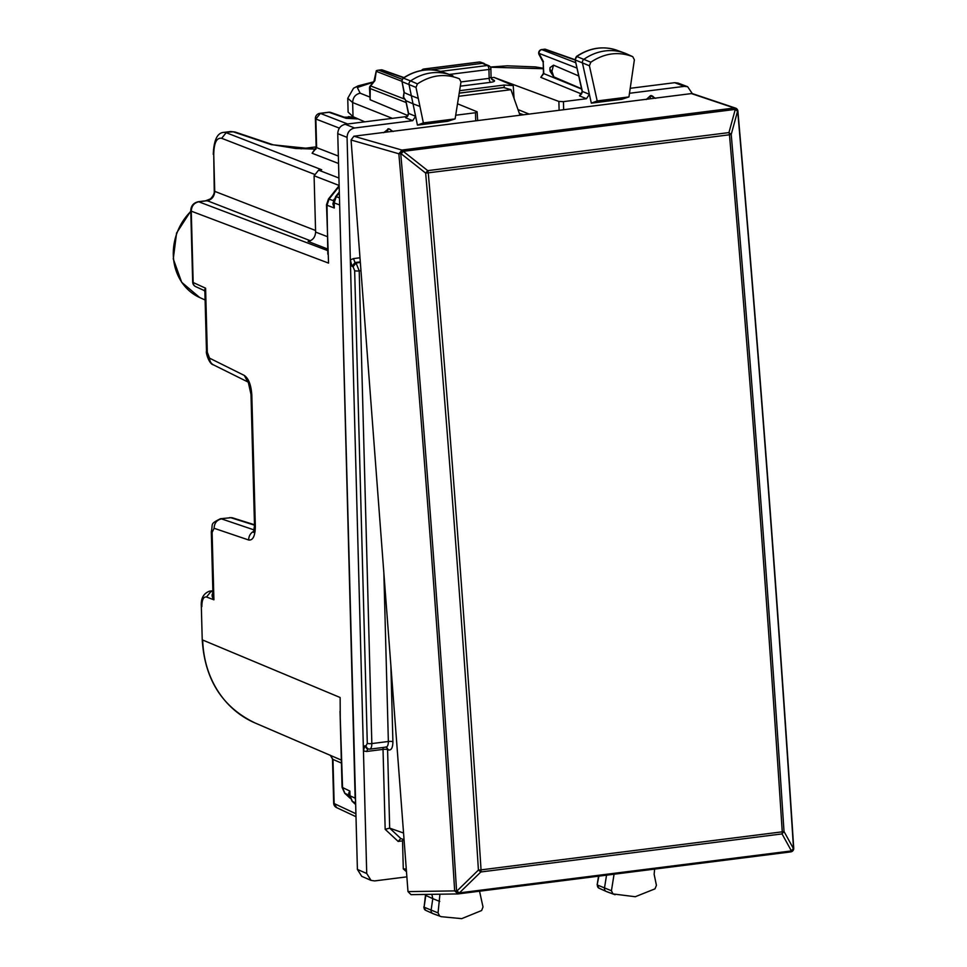 <?xml version="1.0" encoding="UTF-8"?>
<svg xmlns="http://www.w3.org/2000/svg" width="967" height="967" viewBox="0 0 967 967"><rect width="100%" height="100%" fill="white"/><g stroke="black" fill="none" stroke-linecap="round" stroke-linejoin="round"><path stroke-width="1.45" d="M230.666 131.524L234.969 131.983L230.666 131.524M348.398 116.656L352.786 117.128L344.228 117.188M223.728 132.406L233.156 131.814L271.376 144.651A5.149 4.484 -71.4 0 1 273.178 144.808A5.149 4.484 -71.4 0 1 273.19 144.808A5.149 4.484 -71.4 0 1 273.25 144.832M214.251 190.922L213.743 154.805L214.722 191.357A5.149 1.076 -1.5 0 1 214.251 190.922C215 195.805 207.434 202.357 206.757 200.653L207.228 200.713C211.882 199.613 214.384 196.494 214.722 191.357L315.556 230.472M190.765 210.709L191.261 211.157C191.563 205.995 194.053 202.865 198.743 201.789A5.149 2.164 -97.2 0 0 198.271 201.728C193.473 202.852 190.97 205.85 190.765 210.709L192.675 282.074A5.149 5.149 0 0 0 195.721 286.643A5.149 4.545 -65.4 0 1 195.672 286.619A5.149 4.545 -65.4 0 1 193.17 282.521L191.261 211.157L328.55 263.109L326.508 204.799L327.003 205.234L329.082 199.009L339.163 186.438M338.933 178.037L318.602 170.144L314.094 175.764L315.605 232.08C315.278 237.229 312.776 240.348 308.098 241.436L327.692 249.039M318.602 170.144L321.685 169.757L226.169 132.697L221.673 138.305L314.263 174.241M340.033 711.434L342.064 787.283L349.873 791.079L349.51 795.37A5.149 1.076 -1.5 0 0 349.994 795.805L355.143 798.15L339.586 202.26M355.143 798.15L355.566 800.628M333.845 200.459L332.89 203.94L333.675 202.405L334.304 208.002L327.003 205.234L327.825 254.224M340.033 711.289L342.56 787.73L344.953 793.363L349.51 795.503M340.263 719.641L340.142 697.509L202.707 640.033A102.853 90.85 112.2 0 0 255.083 722.978L341.339 760.086M349.522 795.599L348.676 793.194L349.873 791.079L349.994 795.805L352.399 801.438L355.626 802.912M339.465 197.872L336.25 196.652L334.171 202.877A5.149 1.076 -1.5 0 1 333.675 202.441L335.646 196.603L339.308 192.022M220.307 518.771L230.811 517.708A5.149 4.545 -72.6 0 1 232.564 517.853A5.149 4.545 -72.6 0 1 232.576 517.853L254.478 524.743M213.562 592.36C211.507 594.125 211.628 596.603 213.912 599.806L212.982 594.79M212.909 592.106L211.011 591.393L206.539 597.014L213.912 599.806L212.111 532.418L214.094 528.272L248.712 540.009C252.979 540.541 255.191 535.948 255.324 526.193L251.819 395.14C251.154 385.059 248.652 378.496 244.313 375.438L209.549 358.153L207.301 352.242L205.596 288.202L204.17 290.511L195.672 286.619M192.675 282.074A5.149 1.076 178.5 0 0 193.17 282.521L205.596 288.202L204.883 291.538L204.17 290.511M357.935 118.832L346.077 118.3L329.034 112.305A5.149 4.521 -70.6 0 1 330.919 112.498A5.149 4.521 -70.6 0 1 330.968 112.51A5.149 5.149 0 0 0 328.562 112.245A5.149 2.164 82.8 0 1 329.034 112.305L320.367 113.405A5.149 2.164 -97.2 0 0 319.896 113.344A5.149 5.149 0 0 0 315.387 118.59A5.149 1.076 -1.5 0 0 315.858 119.014L320.367 113.405L347.661 123.994M341.411 763.06L332.962 759.409L330.194 755.203M336.685 807.663L334.147 803.553A5.149 1.076 178.5 0 1 333.675 803.118A5.149 5.149 0 0 0 336.697 807.675M315.387 118.59L316.161 147.202A5.149 1.076 -1.5 0 0 316.632 147.637L312.123 153.245L338.547 163.496M316.161 147.202L312.123 153.245M332.89 203.94L334.304 208.002L334.171 202.877L339.296 204.823M348.676 793.194L349.788 795.756M523.147 114.843L519.339 113.357L523.594 114.783M503.698 87.55L510.963 89.689L520.004 115.242M458.721 96.289L510.963 89.689M626.326 53.765A3.433 3.034 112.2 0 0 626.181 53.693A51.456 45.449 112.2 0 0 624.537 53.052A51.456 45.449 112.2 0 0 583.983 59.253A3.433 3.034 112.2 0 0 582.472 63.109L591.333 103.155L597.195 100.943L589.411 65.768L590.801 62.214C604.556 53.076 618.554 51.227 632.769 56.678L626.253 53.729M626.181 53.693L632.769 56.678L634.376 59.833L628.949 96.93L597.195 100.943M591.333 103.155L621.745 99.311L628.949 96.93M417.43 83.887L416.003 87.417L423.365 122.906L455.119 118.893L460.981 81.99L459.422 78.811C445.255 73.202 431.27 74.882 417.43 83.887L410.612 80.926A51.456 45.449 -67.8 0 1 450.767 75.003A51.456 45.449 -67.8 0 1 452.822 75.825A3.433 3.034 -67.8 0 1 452.919 75.873M418.288 98.404L411.35 95.745L409.065 84.758A3.433 3.034 -67.8 0 1 410.612 80.926L403.457 78.194A51.166 45.195 -67.8 0 1 443.382 72.307L450.767 75.003M455.119 118.893L447.854 121.274L417.442 125.118L423.365 122.906M614.069 874.228L611.434 890.752L613.005 893.931L635.246 896.735L654.997 888.854L656.424 885.325L654.139 874.325L654.623 869.103M615.06 894.741L608.267 892.263A51.456 45.449 -67.8 0 1 606.2 891.441A3.433 3.034 -67.8 0 1 604.496 887.996L606.539 875.171M439.731 901.413L432.793 898.657L431.113 910.152A3.433 3.034 112.2 0 0 432.853 913.573A51.456 45.449 112.2 0 0 434.485 914.214L441.278 916.692L439.647 916.051L438.051 912.908L439.925 894.209M479.535 891.223L483.017 906.973L481.626 910.527L461.706 918.65L441.278 916.692M517.986 109.549L529.094 114.082M364.777 121.83L353.028 116.681L348.108 112.099L347.745 98.247L352.641 102.55L353.028 116.681M360.34 262.456L356.061 263L359.216 270.893L371.836 743.575C371.775 747.527 370.845 749.365 369.031 749.087L367.786 748.966L365.864 746.125L367.291 743.369A3.433 0.713 178.5 0 0 371.836 743.575L388.359 741.484L383.851 572.923M385.446 747.02C387.32 747.286 388.287 745.436 388.359 741.484A3.433 0.713 -1.5 0 1 392.904 741.689L390.873 665.671M417.442 125.118L415.617 116.306L412.691 120.67L354.563 128.007C349.885 129.107 347.395 132.225 347.068 137.374L350.344 259.93L352.012 266.3L353.052 266.747L354.659 270.687L367.291 743.369M359.99 257.778L353.463 258.6L350.344 259.93L363.447 750.948L364.813 745.762L365.864 746.125M353.463 258.6L355.01 262.553L352.012 266.3M386.099 747.092L369.672 749.171L366.735 748.591L364.813 745.762M367.992 748.724L366.614 751.48L363.447 750.948L366.723 873.503L371.05 880.405L374.676 880.913L406.865 876.851M383.295 747.443A3.433 1.438 -97.2 0 0 383.029 749.401L366.614 751.48M405.802 100.604L408.63 113.441A3.433 0.979 -11.7 0 1 408.316 113.127C409.234 113.139 408.57 114.577 406.309 117.466L408.63 113.441L415.617 116.306L413.018 103.807L419.956 106.455M403.553 833.022L389.677 828.139L385.168 829.323L383.029 749.401A3.433 0.713 178.5 0 1 387.586 749.618L388.625 749.981L386.111 747.092M404.049 839.658L400.459 838.486M389.665 828.139L400.797 838.51L398.162 841.435L402.526 840.879L403.058 839.308M598.887 876.138L597.159 884.817L598.996 888.177L606.152 891.417L599.032 888.202A3.143 2.768 -67.8 0 1 597.473 885.047L611.434 890.752M425.456 895.43L424.09 907.203A3.143 2.768 112.2 0 0 425.673 910.322L432.696 913.501M425.468 895.321L432.793 898.657L431.874 894.33M545.195 49.196L575.123 59.736L576.828 56.521A3.143 2.768 112.2 0 0 575.45 60.051L589.411 65.768M582.074 91.14L575.123 59.736L582.388 91.442L589.374 94.307L586.461 98.719L579.487 95.854L582.388 91.442A3.433 0.991 167.5 0 1 582.074 91.14C583.004 91.188 582.339 92.651 580.091 95.515L579.487 95.854M405.898 100.689L403.336 96.918L404.037 92.457L402.042 81.699A3.143 2.768 -67.8 0 1 403.457 78.194L403.009 78.194C416.148 69.6 429.602 67.642 443.382 72.307M404.025 92.481L403.65 97.22L405.995 100.749L413.018 103.807L411.35 95.745L404.327 92.687L402.042 81.699L416.003 87.417M366.723 873.503L357.403 869.418L337.749 133.664C338.075 128.514 340.577 125.396 345.255 124.296L407.506 116.439M455.711 115.23L475.486 112.74L475.704 120.827M391.659 131.452A3.433 3.155 56.5 0 0 388.516 128.889L383.633 132.709M388.734 128.744L393.146 131.512M457.524 103.783L477.118 111.773L477.662 120.585M477.118 111.773L475.486 112.74M692.299 93.618L687.67 86.74L684.358 86.353L674.688 82.691L630.218 88.299M629.481 93.279L684.358 86.353M504.254 87.441L504.097 85.06L513.223 85.592L494.077 77.42L558.878 101.45L563.435 101.632L586.461 98.719M655.735 98.344L650.453 95.685L646.222 99.541M678.012 83.077L674.688 82.691M357.403 869.418L361.718 876.32L371.038 880.393M406.478 871.714L403.287 868.922L402.538 840.879M494.077 77.42L491.115 77.795M581.614 89.049L543.78 73.613A3.433 0.713 -1.5 0 1 543.466 73.323L540.795 77.36L543.78 73.613L543.2 62.323M543.176 62.263L539.078 54.587A3.433 2.164 -28.1 0 1 538.994 53.354A3.433 3.07 -68.8 0 1 541.991 49.607L545.388 49.317M539.078 54.587A3.433 3.433 0 0 1 541.677 49.571L575.788 62.722M380.708 69.975L381.312 69.902A3.433 3.022 -70.6 0 1 382.569 70.035A3.433 3.433 0 0 0 380.986 69.866L377.831 70.265M374.048 81.168L374.882 80.66L376.332 70.676L377.819 70.265M376.332 70.676L373.951 81.288M369.503 88.142L370.119 99.746L370.252 85.906A3.433 3.433 0 0 0 369.503 88.142A3.433 0.713 -1.5 0 0 369.817 88.42L406.104 102.502M553.825 76.889L551.927 71.244L553.511 65.152L550.03 67.617L549.885 69.503L550.138 71.353L553.825 76.889L581.554 88.759M553.511 65.152L578.713 75.946M407.989 115.629L370.119 99.746M425.142 894.439L425.77 895.708L424.09 907.203L438.051 912.908M504.097 85.06L459.603 90.68M490.813 77.275L489.169 78.363L460.993 81.929M492.433 79.983L494.016 80.249C495.309 81.095 494.21 81.784 490.716 82.316L460.328 86.16M478.822 62.154L479.451 62.069A3.433 2.986 -70.5 0 1 480.696 62.19A3.433 3.433 0 0 0 479.112 62.033M430.847 69.842L482.859 63.278L488.951 65.768A3.433 3.07 116.2 0 0 487.368 65.502A3.433 1.438 82.8 0 1 488.927 69.455A3.433 0.713 -1.5 0 0 490.861 68.754A3.433 3.433 0 0 0 488.951 65.768M479.124 62.021L423.981 68.995A3.433 1.438 82.8 0 1 424.308 69.032L479.451 62.069L487.368 65.502L440.601 71.401M790.982 851.854A3.433 3.215 -103 0 0 791.066 851.83A3.433 3.433 0 0 0 793.726 848.264C777.867 602.997 759.252 357.27 737.894 111.072A3.433 3.433 0 0 0 735.573 108.123L734.328 108.002L737.543 111.278A3.433 3.179 -118.1 0 0 734.171 108.074A3.433 1.438 -97.2 0 1 735.271 109.392L403.263 151.335L427.74 170.639A3.433 1.438 82.8 0 1 428.26 172.839L729.469 134.788A3.433 1.438 82.8 0 0 728.949 132.588L735.271 109.392L737.543 111.278L731.221 134.473L729.469 134.788C749.522 367.557 767.109 599.903 782.255 831.825L481.046 869.877A3.433 1.438 82.8 0 1 480.841 871.968L782.049 833.917A3.433 1.438 -97.2 0 0 782.255 831.825L784.007 831.463C768.862 599.552 751.274 367.218 731.221 134.473L728.949 132.588L427.74 170.639L425.649 173.081L428.26 172.839C448.591 405.56 466.191 637.906 481.046 869.877L478.423 870.058L480.841 871.968L459.422 892.867L791.417 850.924L782.049 833.917L784.007 831.463L793.375 848.47L791.417 850.924A3.433 1.438 82.8 0 1 790.571 851.927L458.576 893.859A3.433 3.433 0 0 1 458.443 893.883A3.433 1.185 84.9 0 1 457.004 890.958L478.423 870.058C463.568 638.111 445.98 405.789 425.649 173.081L401.184 153.765L403.263 151.335A3.433 1.438 -97.2 0 0 402.175 150.018L398.851 153.777L400.749 153.753C422.434 399.939 441.037 645.678 456.581 890.994L459.422 892.867A3.433 1.438 82.8 0 1 458.576 893.859A3.433 1.438 82.8 0 1 458.503 893.871L457.766 893.931A3.433 3.433 0 0 0 458.02 893.919L458.443 893.883A3.433 1.185 84.9 0 0 458.503 893.871M401.184 153.765L400.749 153.753A3.433 1.148 90.9 0 1 401.74 150.006L353.898 136.214L691.417 93.581L734.328 108.002L402.175 150.018L401.184 153.765M793.423 848.107L793.52 848.434C777.661 603.142 759.059 357.391 737.7 111.193L737.894 111.072M790.909 851.867A3.433 3.433 0 0 1 790.571 851.927A3.433 1.438 82.8 0 1 790.498 851.927L793.52 848.434A3.433 3.215 -103 0 1 791.066 851.83L790.619 851.915M458.08 893.907L456.581 890.994L454.671 890.897L458.08 893.907M692.65 93.702L691.417 93.581M457.766 893.931L411.023 894.656L407.989 891.61L351.069 140.01L353.898 136.214M212.885 591.151L209.404 591.2M212.873 590.764L209.452 591.188C203.481 593.46 200.773 598.464 201.329 606.212L202.224 639.598C204.641 679.378 222.253 707.167 255.083 722.978M206.539 597.014C203.493 596.53 201.922 599.733 201.825 606.647M190.777 211.024L176.574 233.035L173.274 258.902L181.687 282.304L199.71 297.546A53.233 47.02 -67.8 0 1 190.789 211.447M206.261 200.713A53.233 47.02 -67.8 0 1 210.468 199.033M315.871 149.208L271.376 144.651M345.473 117.623L350.9 116.934L356.581 118.941M213.743 154.805C213.912 142.959 216.56 137.459 221.673 138.305M327.728 250.61L198.743 201.789L207.228 200.713L310.431 240.759M326.508 204.799L328.478 198.96L333.313 200.616L334.195 199.202M315.605 232.08L327.354 236.649M339.139 185.471L314.094 175.764M339.091 185.712A5.149 0.762 38.7 0 1 339.139 185.676L328.478 198.96M342.064 787.283L344.663 793.17L350.03 798.089M349.51 795.43L352.109 801.244L355.663 804.484M335.803 197.135L339.332 192.808M212.111 532.418L211.302 531.681C213.224 523.183 209.573 524.283 220.355 518.759L230.811 517.708L254.49 525.154M214.094 528.272C214.348 523.099 216.813 519.968 221.503 518.88L254.236 529.976M248.712 540.009A8.582 7.663 -71.3 0 1 253.983 531.209M255.324 526.193L254.502 525.468L250.997 394.415A8.582 1.789 -1.5 0 0 251.819 395.14M251.009 394.379A8.582 1.789 -1.5 0 0 250.997 394.415L248.265 382.158M244.313 375.438L247.721 381.856M247.757 381.905L213.489 364.873A8.582 7.543 -63.6 0 1 209.549 358.153M207.301 352.242L206.491 351.505C205.584 351.202 208.63 364.075 213.502 364.873M358.128 118.929L346.077 118.3M355.916 813.755L334.147 803.553L332.962 759.409A5.149 1.076 -1.5 0 1 332.491 758.974L330.363 755.275M338.353 156.062L316.632 147.637L315.858 119.014L339.357 128.127M316.149 146.924L301.208 148.809M459.216 93.17L504.351 87.465M590.801 62.214L576.828 56.521A51.166 45.195 112.2 0 1 617.151 50.357L624.537 53.052M613.005 893.931L606.2 891.441M439.647 916.051L432.853 913.573M392.336 118.349L352.641 102.55C352.955 97.389 355.445 94.27 360.147 93.183L357.319 87.501L373.214 82.219M543.345 68.73L490.462 67.231M360.969 270.675L359.216 270.893A3.433 0.713 178.5 0 1 354.659 270.687M360.304 261.888L355.01 262.553L356.061 263L353.052 266.747M388.625 749.981C391.381 750.38 392.807 747.624 392.904 741.689M386.268 747.08A3.433 3.022 -70.6 0 1 387.586 749.618L389.677 828.139M398.162 841.435L385.168 829.323M412.691 120.67L405.705 117.805M354.563 128.007L345.255 124.296M347.068 137.374L337.749 133.664M563.435 101.632L563.652 109.718M558.878 101.45L559.119 110.298M581.59 94.017L540.795 77.36M369.745 97.014L360.147 93.183M543.466 61.743L538.994 53.354L576.973 68.089M402.042 79.258L378.762 70.228L381.312 69.902L403.65 77.759M404.146 98.936L370.651 85.942L374.882 80.66M544.542 49.281L575.208 60.075M376.598 71.473L401.692 81.216M549.885 69.503L551.927 71.244M514.069 98.477L513.223 85.592M491.49 79.016L494.016 80.249M449.268 74.459L488.927 69.455L489.169 78.363A3.433 1.438 -97.2 0 0 490.716 82.316M426.338 69.914L424.308 69.032A3.433 3.082 113.2 0 0 422.011 70.41M403.287 868.922L406.273 869.031M387.864 128.853L388.516 128.889A3.433 1.112 93.5 0 0 387.477 131.971M654.248 98.283A3.433 3.155 -123.5 0 0 651.105 95.721A3.433 1.112 -86.5 0 0 650.066 98.803M650.453 95.685L651.335 95.576M458.648 893.846L790.498 851.927M351.069 140.01L398.851 153.777C420.524 399.915 439.139 645.618 454.671 890.897L407.989 891.61M205.645 200.798L210.794 198.767M315.907 149.099L295.733 148.483L273.178 144.808L234.969 131.983M201.329 606.212L202.224 639.598M223.86 132.394L230.654 131.524M213.272 154.369C213.828 140.022 217.357 132.684 223.885 132.382M206.757 200.653L198.271 201.728M350.066 798.21L344.663 793.17M255.107 531.185L253.547 532.418L254.502 525.468M229.638 517.587L232.564 517.853M211.302 531.681L212.982 595.019M204.883 291.526L206.491 351.505M199.71 297.546L205.113 299.988M357.693 118.856L352.786 117.128M333.675 803.118L332.491 758.974M347.951 118.494L330.919 112.498M319.896 113.344L328.562 112.245M352.109 801.244L355.663 804.556M355.989 816.716L336.637 807.638M316.149 146.863L300.834 148.797M459.228 93.086L504.025 87.429M347.745 98.296L353.511 88.251L358.116 85.87L373.455 81.905M543.333 68.246L535.476 66.916L507.349 65.816L490.354 67.037M423.764 906.961L425.613 910.298L432.769 913.537M576.368 56.521C589.616 47.697 603.203 45.642 617.151 50.357M401.728 81.385L403.009 78.194M687.658 86.728L677.988 83.065M543.466 73.323L543.176 62.214M541.677 49.571L544.844 49.172M370.252 85.906L374.096 81.107M408.316 113.127L405.705 100.556M403.952 77.565L382.569 70.035M597.159 884.817L598.525 876.187M424.936 894.439L425.516 895.527M490.861 68.754L491.103 77.59L492.445 79.995M480.696 62.19L484.116 63.411M423.981 68.995A3.433 3.433 0 0 0 421.552 70.494M692.674 93.714L735.573 108.123"/></g></svg>
